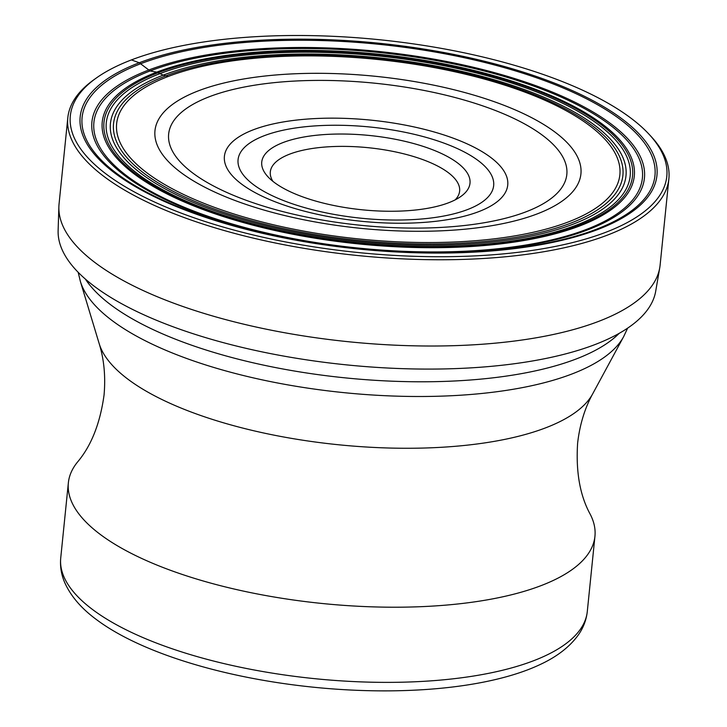 <?xml version="1.0" encoding="UTF-8"?>
<svg xmlns="http://www.w3.org/2000/svg" width="727" height="727" viewBox="0 0 727 727"><rect width="100%" height="100%" fill="white"/><g stroke="black" fill="none" stroke-linecap="round" stroke-linejoin="round"><path stroke-width="1.09" d="M96.555 77.844L94.237 79.497A302.078 107.76 5.8 0 0 67.811 117.765A302.078 107.76 5.8 0 0 266.845 241.2A302.078 107.76 5.8 0 0 607.327 235.157A302.078 107.76 5.8 0 0 668.876 178.815A302.078 107.76 5.8 0 0 650.692 136.022L648.748 133.941A299.76 106.933 5.8 0 0 413.29 43.865A299.76 106.933 5.8 0 0 131.414 59.914A299.76 106.933 5.8 0 0 96.555 77.844A299.76 106.933 5.8 0 0 215.619 224.807A299.76 106.933 5.8 0 0 605.718 232.313A299.76 106.933 5.8 0 0 648.748 133.941M668.876 178.815L660.116 265.073A302.078 107.76 -174.2 0 1 659.752 267.727A302.078 107.76 -174.2 0 1 598.566 321.407A302.078 107.76 -174.2 0 1 261.611 328.213A302.078 107.76 -174.2 0 1 58.878 206.686A302.078 107.76 -174.2 0 1 59.051 204.014L67.811 117.765M168.173 76.489A252.905 90.221 -174.2 0 1 454.675 71.746A252.905 90.221 -174.2 0 1 619.74 175.861A252.905 90.221 -174.2 0 1 568.332 221.944A252.905 90.221 5.8 0 1 284.72 227.315A252.905 90.221 5.8 0 1 116.547 124.753A252.905 90.221 5.8 0 1 168.173 76.489L163.23 75.126L156.741 72.137L150.08 70.946L139.257 62.758A289.855 103.398 -174.2 0 1 543.732 79.079A289.855 103.398 -174.2 0 1 597.876 229.468A289.855 103.398 -174.2 0 1 193.4 213.147A289.855 103.398 -174.2 0 1 139.257 62.758L131.414 59.914M140.756 63.694A287.91 102.707 5.8 0 0 194.545 213.066A287.91 102.707 5.8 0 0 596.304 229.278A287.91 102.707 -174.2 0 0 542.515 79.906A287.91 102.707 -174.2 0 0 140.756 63.694M148.508 70.119A277.669 99.054 -174.2 0 1 535.981 85.75A277.669 99.054 -174.2 0 1 587.852 229.814A277.669 99.054 5.8 0 1 200.37 214.183A277.669 99.054 5.8 0 1 148.508 70.119M150.08 70.946A275.651 98.336 5.8 0 0 201.57 213.965A275.651 98.336 5.8 0 0 586.226 229.487A275.651 98.336 -174.2 0 0 534.736 86.468A275.651 98.336 -174.2 0 0 150.08 70.946M156.741 72.137A267.382 95.382 -174.2 0 1 529.856 87.195A267.382 95.382 -174.2 0 1 579.81 225.924A267.382 95.382 5.8 0 1 206.686 210.866A267.382 95.382 5.8 0 1 156.741 72.137M158.123 72.727A265.628 94.755 5.8 0 0 207.74 210.548A265.628 94.755 5.8 0 0 578.41 225.497A265.628 94.755 -174.2 0 0 528.783 87.685A265.628 94.755 -174.2 0 0 158.123 72.727M159.94 73.627A263.292 93.928 -174.2 0 1 527.357 88.449A263.292 93.928 -174.2 0 1 576.538 225.052A263.292 93.928 5.8 0 1 209.122 210.23A263.292 93.928 5.8 0 1 159.94 73.627M163.23 75.126A259.094 92.429 5.8 0 0 211.63 209.549A259.094 92.429 5.8 0 0 573.185 224.143A259.094 92.429 -174.2 0 0 524.785 89.712A259.094 92.429 -174.2 0 0 163.23 75.126M165.692 75.917A256.004 91.329 -174.2 0 1 522.931 90.33A256.004 91.329 -174.2 0 1 570.75 223.144A256.004 91.329 5.8 0 1 213.511 208.731A256.004 91.329 5.8 0 1 165.692 75.917M58.878 206.686L58.124 230.532A300.424 107.169 5.8 0 0 259.748 351.386A300.424 107.169 5.8 0 0 594.85 344.625A300.424 107.169 -174.2 0 0 655.699 291.236L659.752 267.727M448.668 202.742A104.661 37.331 -174.2 0 1 302.623 196.844A104.661 37.331 -174.2 0 1 268.199 177.052A104.661 37.331 -174.2 0 1 283.076 142.547A104.661 37.331 -174.2 0 1 429.121 148.435A104.661 37.331 -174.2 0 1 460.664 196.599A104.661 37.331 -174.2 0 1 448.668 202.742M272.907 181.341A95.146 33.942 -174.2 0 1 270.317 171.872A95.146 33.942 -174.2 0 1 289.7 154.124A95.146 33.942 -174.2 0 1 422.469 159.486A95.146 33.942 -174.2 0 1 459.628 191.101A95.146 33.942 -174.2 0 1 455.193 199.861M60.732 557.972A264.637 94.41 -174.2 0 0 235.094 666.114A264.637 94.41 -174.2 0 0 533.382 660.816A264.637 94.41 -174.2 0 0 533.509 660.77A264.637 94.41 -174.2 0 0 587.298 611.462C586.371 619.867 583.418 627.637 578.438 634.789C569.804 646.812 556.964 656.763 539.897 664.642A258.93 92.374 -174.2 0 1 527.911 669.74A258.93 92.374 -174.2 0 1 527.784 669.785A258.93 92.374 5.8 0 1 96.473 619.595C81.342 608.454 70.755 596.122 64.73 582.609C61.277 574.603 59.95 566.397 60.732 557.972L68.365 482.81A264.637 94.41 5.8 0 0 242.727 590.951A264.637 94.41 5.8 0 0 541.015 585.653A264.637 94.41 5.8 0 0 594.94 536.299A264.637 94.41 5.8 0 0 590.251 514.316C579.964 495.56 575.757 471.814 577.629 443.097C579.746 424.686 584.762 408.283 592.659 393.898A250.715 89.439 -174.2 0 1 545.623 427.849A250.715 89.439 -174.2 0 1 280.586 436.418A250.715 89.439 -174.2 0 1 99.226 343.771L80.388 281.458A276.033 98.472 5.8 0 0 280.059 383.456A276.033 98.472 5.8 0 0 571.858 374.023A276.033 98.472 5.8 0 0 623.648 336.646L627.646 328.122M99.226 343.771C104.07 359.456 105.688 376.522 104.061 394.97C100.126 423.487 91.229 445.905 77.371 462.227A264.637 94.41 5.8 0 0 68.365 482.81M619.195 333.339A279.204 99.608 -174.2 0 1 575.984 359.047A279.204 99.608 -174.2 0 1 298.824 371.751A279.204 99.608 -174.2 0 1 85.413 279.113M537.289 213.865A214.065 76.362 -174.2 0 1 238.574 201.806A214.065 76.362 -174.2 0 1 198.589 90.748A214.065 76.362 -174.2 0 1 497.304 102.798A214.065 76.362 -174.2 0 1 537.289 213.865M209.421 96.7A200.116 71.391 -174.2 0 1 209.53 96.655A200.116 71.391 -174.2 0 1 488.744 107.996A200.116 71.391 -174.2 0 1 526.057 211.793A200.116 71.391 -174.2 0 1 525.957 211.839A200.116 71.391 -174.2 0 1 246.735 200.498A200.116 71.391 -174.2 0 1 209.421 96.7M253.314 129.788A142.392 50.799 5.8 0 0 280.086 203.651A142.392 50.799 5.8 0 0 478.72 211.648A142.392 50.799 5.8 0 0 478.829 211.612A142.392 50.799 5.8 0 0 452.058 137.748A142.392 50.799 5.8 0 0 253.414 129.751A142.392 50.799 5.8 0 0 253.314 129.788M264.255 135.704A128.452 45.819 5.8 0 0 264.155 135.74A128.452 45.819 5.8 0 0 288.31 202.37A128.452 45.819 5.8 0 0 467.488 209.576A128.452 45.819 5.8 0 0 467.588 209.54A128.452 45.819 -174.2 0 0 443.434 142.919A128.452 45.819 -174.2 0 0 264.255 135.704M78.18 272.316L80.388 281.458M592.659 393.898L623.648 336.646M587.298 611.462L594.94 536.299"/></g></svg>
